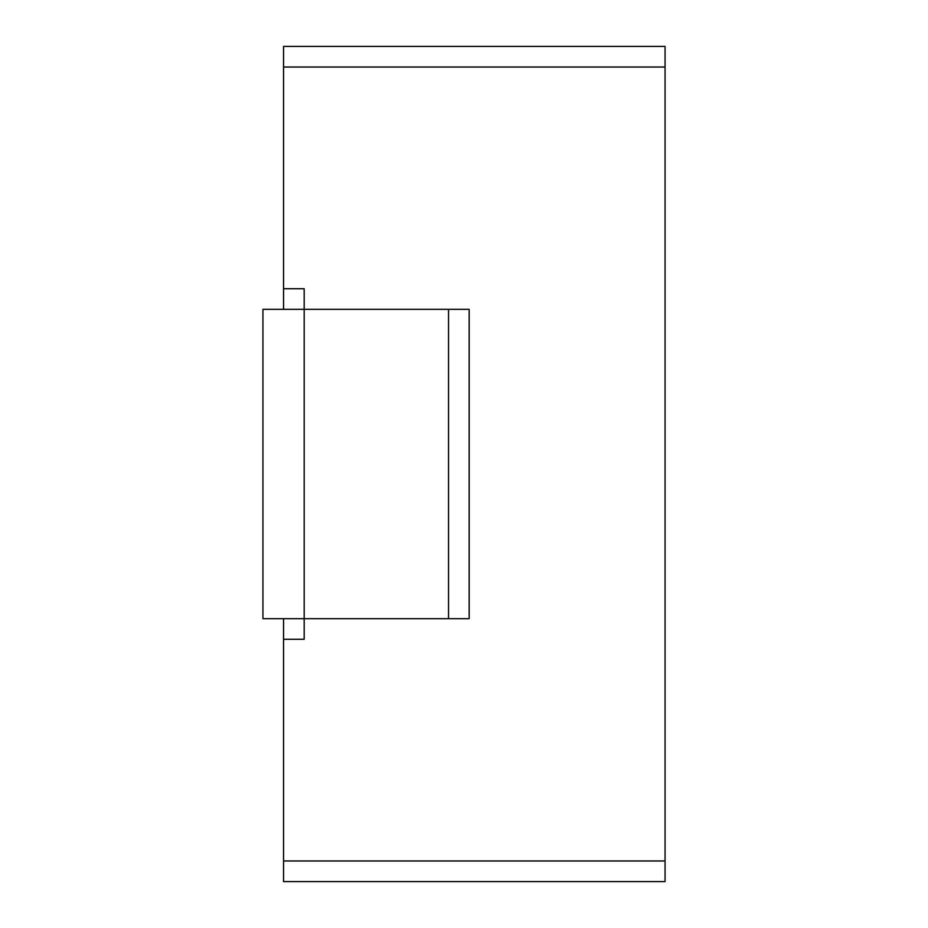 <?xml version="1.0" encoding="UTF-8"?>
<svg xmlns="http://www.w3.org/2000/svg" width="928" height="928" viewBox="0 0 928 928"><rect width="100%" height="100%" fill="white"/><g stroke="black" fill="none" stroke-linecap="round" stroke-linejoin="round"><path stroke-width="1.39" d="M283.55 309.337L283.55 288.712L304.175 288.712L304.175 639.288L283.55 639.288L283.55 618.663M283.55 288.712L283.55 67.025L665.063 67.025L665.063 881.6L283.55 881.6L283.55 639.288M448.537 618.663L469.15 618.663L469.15 309.337L262.937 309.337L262.937 618.663L448.537 618.663L448.537 309.337M283.55 67.025L283.55 46.4L665.063 46.4L665.063 67.025M283.55 860.975L665.063 860.975"/></g></svg>
